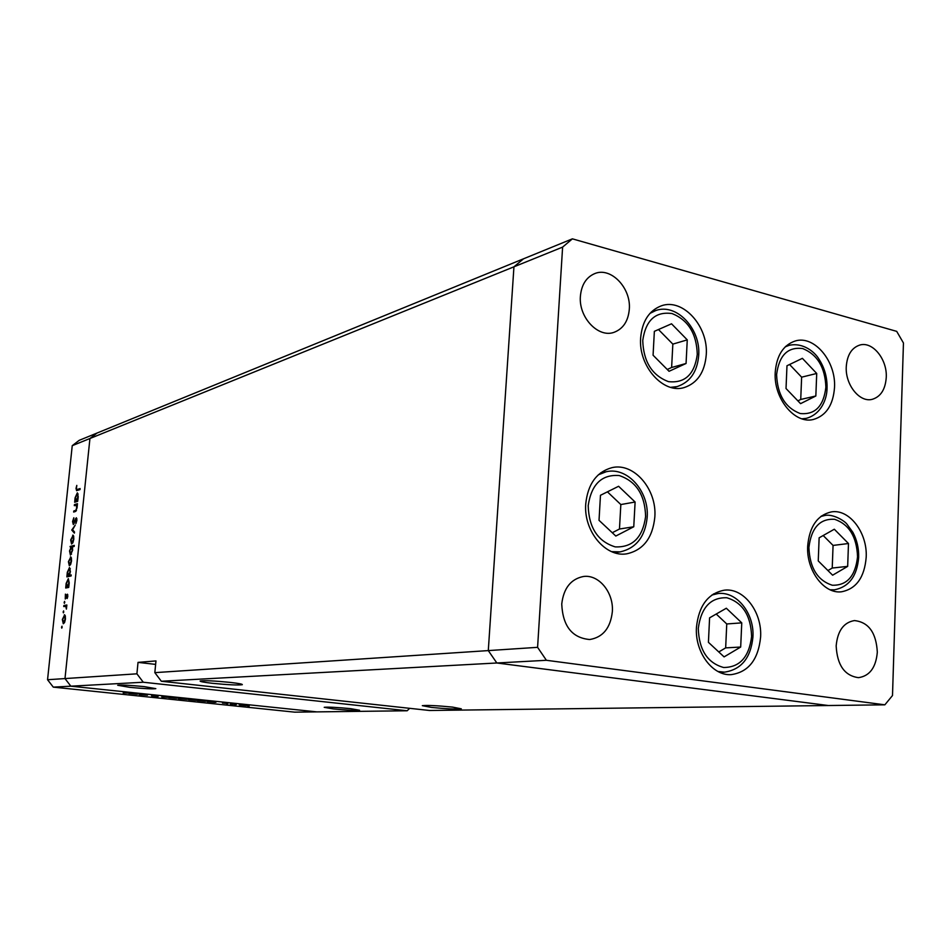 <?xml version="1.0" encoding="UTF-8"?>
<svg xmlns="http://www.w3.org/2000/svg" width="951" height="951" viewBox="0 0 951 951"><rect width="100%" height="100%" fill="white"/><g stroke="black" fill="none" stroke-linecap="round" stroke-linejoin="round"><path stroke-width="1.43" d="M706.26 354.735C704.762 372.245 697.368 383.205 684.102 387.592C663.227 394.154 638.299 366.147 640.641 337.962C642.163 321.283 649.046 310.573 661.302 305.842C682.782 297.794 708.507 326.264 706.26 354.735M834.514 387.544C833.183 405.067 826.134 415.706 813.39 419.474C794.81 424.431 773.448 398.445 775.22 372.376C776.598 355.519 783.255 345.058 795.202 340.993C814.282 334.93 836.191 361.273 834.514 387.544M866.195 557.227C864.507 577.4 856.269 588.919 841.469 591.795C823.97 594.137 806.222 570.41 807.684 546.088C809.432 526.581 817.289 515.204 831.257 511.923C849.279 508.607 867.562 532.631 866.195 557.227M760.61 637.063C758.327 659.578 748.52 672.107 731.176 674.639C712.513 676.03 694.741 652.113 696.453 627.339C698.759 605.68 708.055 593.293 724.341 590.179C743.694 587.611 762.215 611.873 760.61 637.063M654.835 516.987C652.719 537.826 643.375 550.094 626.804 553.815C605.597 557.643 583.462 531.098 585.745 503.84C587.873 484.011 596.598 471.958 611.909 467.666C633.889 462.257 657.022 489.266 654.835 516.987M846.259 366.765C845.166 384.751 859.621 402.76 872.162 399.349C880.697 396.781 885.393 389.458 886.261 377.369C887.307 359.312 872.626 341.136 859.859 345.035C851.668 347.733 847.139 354.985 846.259 366.765M612.337 611.743C610.471 628.064 602.934 637.313 589.715 639.524C572.086 637.931 562.766 626.103 561.744 604.028C563.61 588.265 570.79 579.1 583.296 576.52C598.797 574.095 613.859 592.568 612.337 611.743M877.321 652.172C875.954 667.519 869.678 676.018 858.491 677.659C844.643 675.781 837.189 665.201 836.167 645.895C837.569 630.882 843.656 622.441 854.414 620.575C868.572 622.097 876.204 632.629 877.321 652.172M580.395 296.225C578.47 317.313 598.262 338.271 614.061 332.315C623.155 328.844 628.242 321.141 629.312 309.206C631.191 287.963 610.911 266.744 594.815 273.567C586.28 277.205 581.477 284.753 580.395 296.225M409.655 708.329L407.171 710.766L316.849 711.883L70.85 686.182L64.989 678.574L89.941 438.506L64.989 678.574L47.55 679.727L72.24 445.674L79.171 440.349L97.014 433.062L89.941 438.506L97.014 433.062L523.525 258.803L513.944 266.815L488.291 650.591L496.838 662.99L828.321 705.523L884.858 704.822L892.502 695.526L903.45 342.99L896.698 331.364L572.395 238.844L562.612 247.105L537.588 647.334L546.397 660.291L884.858 704.822M161.337 681.249L496.838 662.99L828.321 705.523L429.46 710.48L161.337 681.249L154.835 672.642L537.588 647.334M572.395 238.844L523.525 258.803L513.944 266.815L488.291 650.591L496.838 662.99L546.397 660.291M72.24 445.674L562.612 247.105M452.45 707.092L461.318 708.816C456.456 709.351 446.483 708.887 431.385 707.413L422.327 705.666C427.106 705.131 437.151 705.606 452.45 707.092M230.308 682.414C238.76 683.389 242.755 684.149 242.291 684.696C238.059 685.326 228.085 684.851 212.37 683.293C203.859 682.319 199.781 681.558 200.15 680.987C204.31 680.357 214.355 680.833 230.308 682.414M144.1 686.61L155.821 688.643C152.422 689.118 143.684 688.679 129.609 687.311L117.686 685.267C121.039 684.779 129.835 685.219 144.1 686.61M350.598 708.65L359.549 710.242C355.638 710.659 346.901 710.219 333.325 708.923L324.208 707.318C328.059 706.902 336.856 707.342 350.598 708.65M154.835 672.642L155.964 660.921L138.026 662.383L136.908 673.819L64.989 678.574L70.85 686.182L143.28 682.236L407.171 710.766M136.908 673.819L143.28 682.236M138.026 662.383L155.631 664.392M74.321 505.67L74.428 504.636L77.447 503.673L77.055 507.929L75.188 511.579L73.655 512.054L73.762 511.02L75.878 510.247L76.71 507.87L76.211 505.231L74.321 505.67M73.322 524.548L72.561 521.552L73.821 517.76L73.358 523.514L76.365 517.748L76.9 520.352L75.866 523.668L76.139 518.806L73.322 524.548M71.765 530.052L75.212 525.166L72.597 529.755L74.499 531.966L74.38 533.095L71.765 530.052L73.025 530.242M72.692 535.163L73.631 536.031L73.798 539.158L72.965 542.534L71.575 544.008L70.683 539.99L73.156 535.235M70.422 556.87L71.361 557.785L71.527 560.935L70.683 564.312L69.316 565.75L68.413 561.672L70.85 556.941M68.258 586.47L68.71 587.421L65.702 588.015L66.13 583.474L68.317 578.66L69.233 582.868L68.793 586.541M61.542 627.232L62.005 626.198L61.779 628.159L61.542 627.232L62.195 627.303M64.359 614.786L65.298 615.808L65.453 619.03L64.62 622.394L63.289 623.749L62.35 619.505L64.68 614.833M63.146 611.933L63.622 610.899L63.384 612.86L63.146 611.933L63.8 612.016M63.753 606.56L63.872 605.514L66.867 604.991L66.392 609.092L65.774 606.405L63.753 606.56M64.145 602.423L64.62 601.377L64.383 603.338L64.145 602.423L64.799 602.506M67.271 594.22L67.83 596.241L67.176 598.536L67.176 595.267L65.25 599.023L65.405 594.125L65.393 597.965L67.473 594.244M69.399 575.307L71.206 574.915L71.087 575.973L66.867 576.888L67.295 572.347L69.494 567.521L70.398 571.694L69.399 575.307L71.135 575.557M70.493 547.372L70.053 546.468L74.285 545.375L74.178 546.421L72.407 546.884L72.645 550.213L70.422 555.087L69.53 550.974L70.992 547.443M77.245 500.428L77.697 501.296L74.677 502.259L75.093 497.789L77.352 492.832L78.22 496.802L77.78 500.511M76.449 488.267L76.805 489.61L80.11 488.564L80.003 489.61L76.567 490.668L76.032 488.35L76.805 485.402L76.449 488.267M139.167 694.694L147.453 695.193L139.179 694.563M158.116 696.512L151.542 695.859L158.128 696.394M161.813 697.059L168.731 697.309L161.86 696.596M168.541 697.523L176.981 698.319L168.541 697.523M188.274 699.579L196.619 700.364L188.274 699.579M215.925 702.313L207.366 701.648L215.925 702.313M247.842 706.011L249.198 706.082L247.854 705.927M53.292 687.133L70.85 686.182L316.849 711.883L294.727 712.156L53.292 687.133L47.55 679.727M239.212 704.881L247.343 705.642L239.212 704.881M234.683 704.643L236.038 704.715L234.695 704.56M230.225 704.18L236.359 704.37L230.237 704.061M226.552 703.799L227.895 703.871L226.564 703.716M222.486 703.027L226.754 703.419L222.486 703.027M206.022 701.291L197.463 700.614L206.022 701.291M178.396 698.7L187.026 699.377L178.408 698.569M137.645 694.159L128.872 693.469L137.645 694.159M123.178 692.982L129.764 693.077L123.178 692.982M246 705.594L239.807 705.012L246 705.594M214.807 702.349L208.424 701.731L214.807 702.349M204.941 701.315L198.521 700.709L204.941 701.315M195.276 700.316L188.928 699.71L195.276 700.316M179.477 698.664L185.968 699.282L179.489 698.533M175.65 698.272L169.23 697.654L175.65 698.272M136.611 694.206L129.954 693.564L136.611 694.206M63.527 622.679L65.084 619.077L64.359 615.844L62.718 619.446L63.42 622.679L64.418 622.786L63.42 622.679M65.346 615.986L64.49 615.879M66.772 605.882L63.872 605.514M66.463 606.488L65.774 606.405M66.071 598.048L65.441 597.965M67.794 594.839L66.772 594.696M68.71 587.349L65.809 586.969M68.734 587.183L66.332 586.862M67.307 586.66L68.864 582.951L68.163 579.718L66.487 583.438L67.164 586.672L68.757 586.862L67.164 586.672M69.887 576.235L66.974 575.83M70.41 576.128L67.497 575.724M68.472 575.51L70.029 571.789L69.34 568.579L67.652 572.312L68.329 575.521L71.099 575.878L68.329 575.521M70.303 568.746L69.482 568.627M69.601 564.68L71.147 561.019L70.445 557.916L68.781 561.577L69.459 564.692L70.433 564.799M72.573 546.837L70.053 546.468M71.456 547.122L69.898 550.867L70.576 554.041L72.276 550.284L71.456 547.122M71.539 554.148L70.719 554.029M71.872 542.938L73.429 539.253L72.728 536.186L71.052 539.883L71.717 542.95L72.692 543.057L71.717 542.95M72.87 530.076L71.789 529.909M74.107 523.609L73.441 523.502M76.912 518.818L75.533 518.604M76.924 518.925L76.294 518.83M76.853 505.017L74.428 504.636M75.735 511.329L73.762 511.02M76.472 510.33L75.878 510.247M76.865 501.557L74.784 501.225M77.388 501.391L75.307 501.058M76.294 500.737L77.851 496.933L77.174 493.878L75.462 497.706L76.104 500.761L77.732 500.975L76.104 500.761M802.382 358.337L786.976 365.755L786.025 388.531L800.564 403.652L815.839 395.996L816.719 373.47L802.382 358.337M797.901 400.87L800.73 399.456L801.634 377.167L789.568 364.506M801.634 377.167L816.719 373.47M800.73 399.456L815.839 395.996M671.525 323.792L654.359 331.34L653.075 355.222L669.052 371.294L686.063 363.484L687.264 339.876L671.525 323.792M667.257 369.487L671.62 367.49L672.844 344.119L658.472 329.522M672.844 344.119L687.264 339.876M671.62 367.49L686.063 363.484M618.602 486.282L600.473 495.293L599.023 520.328L615.808 536.043L633.758 526.759L635.113 502.021L618.602 486.282M612.266 532.726L619.47 529.018L620.837 504.553L607.416 491.833M620.837 504.553L635.113 502.021M619.47 529.018L633.758 526.759M726.326 608.236L709.589 617.841L708.424 642.317L724.091 656.891L740.686 647.037L741.756 622.857L726.326 608.236M718.778 651.946L725.661 647.881L726.754 623.963L716.222 614.037M726.754 623.963L741.756 622.857M725.661 647.881L740.686 647.037M834.312 529.231L819.132 537.814L818.252 560.935L832.624 575.2L847.674 566.38L848.482 543.52L834.312 529.231M827.941 570.552L832.232 568.044L833.064 545.422L823.197 535.52M833.064 545.422L848.482 543.52M832.232 568.044L847.674 566.38M76.258 510.746L75.177 510.58M79.349 489.824L77.352 489.503M825.884 387.176C825.123 367.431 817.42 354.568 802.775 348.577C787.82 346.616 779.083 355.294 776.598 374.599C777.407 394.82 785.264 407.789 800.171 413.519C815.09 414.993 823.661 406.208 825.884 387.176M785.205 346.865L789.235 345.296C803.666 342.229 815.185 352.607 818.954 359.133C824.517 367.716 827.227 377.25 827.049 387.723M802.834 419.082L806.186 418.369L801.907 418.809M697.273 354.378C696.631 333.67 688.227 320.059 672.06 313.557C655.489 311.262 645.717 320.237 642.745 340.47C643.447 361.701 652.029 375.431 668.505 381.648C685.029 383.396 694.622 374.314 697.273 354.378M649.949 313.39L655.821 310.513C676.743 302.917 700.673 328.868 698.723 355.092M672.5 387.794L677.076 386.605L670.621 387.33M645.61 516.5C645.016 494.936 636.207 481.277 619.208 475.548C601.745 474.264 591.403 484.273 588.193 505.599C588.847 527.734 597.846 541.499 615.202 546.884C632.605 547.61 642.733 537.481 645.61 516.5M598.334 474.799L606.262 471.72C627.505 466.656 649.153 491.501 647.191 517.047M614.429 552.686L620.135 551.889L611.624 551.639M751.599 636.504C750.898 615.487 742.636 602.565 726.814 597.751C710.611 597.276 701.101 607.511 698.284 628.445C699.044 649.985 707.485 663.002 723.604 667.495C739.747 667.424 749.079 657.093 751.599 636.504M711.847 595.041L718.076 593.531C737.001 591.177 754.416 613.657 752.942 636.837M719.717 672.333L724.424 672.155L717.993 671.489M857.552 556.739C856.756 536.828 849.136 524.346 834.681 519.317C819.917 518.39 811.322 527.793 808.909 547.503C809.765 567.913 817.539 580.479 832.256 585.222C846.972 585.661 855.401 576.163 857.552 556.739M820.737 516.536L824.874 515.466C833.052 513.718 844.512 520.839 846.901 524.084L852.928 532.417C856.934 540.013 858.848 548.24 858.67 557.108M830.972 590.155L834.372 589.834L830.08 589.763M64.359 615.844L65.346 615.975M65.607 606.346L66.451 606.453M65.393 597.965L66.059 598.048M69.34 568.579L70.303 568.71M69.459 564.692L70.422 564.835M70.445 557.916L71.432 558.059M71.61 547.11L72.526 547.253M70.576 554.041L71.527 554.171M72.728 536.186L73.726 536.34M73.358 523.514L74.095 523.632M76.211 518.806L76.924 518.913M77.174 493.878L78.148 494.045M76.805 489.61L78.957 489.967M785.918 346.188L789.235 345.296M827.037 388.127C827.085 398.849 821.129 414.434 806.186 418.369M651.304 311.987L655.821 310.513M698.7 355.519C697.249 371.889 690.046 382.254 677.076 386.605M600.616 472.885L606.262 471.72M647.179 517.332C645.17 536.721 636.16 548.24 620.135 551.889M713.405 593.983L718.076 593.531M752.93 637.015C750.826 657.914 741.328 669.635 724.424 672.155M821.509 515.953L824.874 515.466M858.67 557.357C857.101 576.116 849.005 586.933 834.372 589.834"/></g></svg>
